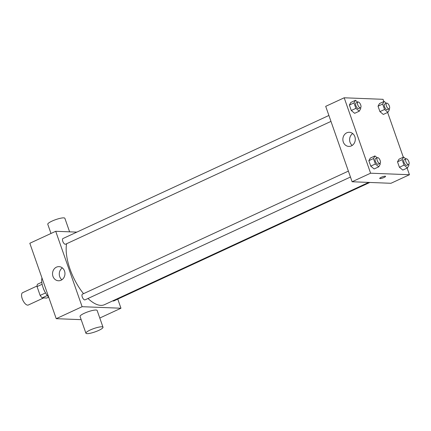 <?xml version="1.0" encoding="UTF-8"?>
<svg xmlns="http://www.w3.org/2000/svg" width="431" height="431" viewBox="0 0 431 431"><rect width="100%" height="100%" fill="white"/><g stroke="black" fill="none" stroke-linecap="round" stroke-linejoin="round"><path stroke-width="0.65" d="M37.066 286.001L22.611 292.692A6.788 2.958 65.2 0 0 22.487 299.416A6.788 2.958 65.2 0 0 27.665 305.137A6.788 2.958 65.2 0 0 28.317 305.013L43.633 297.929M45.557 292.918L40.142 295.424L37.055 286.604A8.765 3.814 65.2 0 1 37.454 284.255L41.78 282.251M48.681 297.158L46.763 298.047L42.222 297.869A8.765 3.814 65.2 0 1 40.142 295.424M47.302 295.521L42.222 297.869M45.444 292.724A9.051 3.938 -114.8 0 1 43.068 287.59M42.119 284.261L37.055 286.604M48.698 297.18A13.582 5.91 -114.8 0 1 41.969 277.952M81.179 319.662L56.229 318.681L29.82 243.267L55.712 231.285L76.831 232.12M117.771 299.103L120.966 308.23L99.793 318.03M350.457 177.033L85.063 299.847A3.125 1.358 -114.8 0 1 82.515 297.584A3.125 1.358 -114.8 0 1 82.44 294.179L348.383 171.112M369.836 182.458L113.725 300.973A3.125 1.358 -114.8 0 1 112.825 300.822M120.966 308.23L82.116 306.7L55.712 231.285M330.97 121.397L65.577 244.21A3.125 1.358 -114.8 0 1 63.034 241.947A3.125 1.358 -114.8 0 1 62.953 238.542L328.896 115.47M368.704 182.41L104.496 304.674A38.478 16.744 -114.8 0 1 87.999 298.489M83.549 293.667A38.478 16.744 -114.8 0 1 66.606 243.736M85.92 333.206L80.053 316.446A9.051 1.772 -19.3 0 1 88.01 311.785A9.051 1.772 -19.3 0 1 97.142 310.465L103.009 327.221A9.051 1.772 160.7 0 0 93.883 328.541A9.051 1.772 160.7 0 0 85.92 333.206A9.051 1.772 160.7 0 0 98.785 330.383A9.051 1.772 160.7 0 0 103.009 327.221M82.116 306.7L56.229 318.681M56.45 267.155A7.074 6.217 92.3 0 1 59.02 266.633A7.074 6.217 92.3 0 1 64.952 273.944A7.074 6.217 92.3 0 1 58.465 280.77A7.074 6.217 92.3 0 1 52.614 274.946A7.074 6.217 92.3 0 1 56.45 267.155M62.35 267.899A7.074 6.217 -87.7 0 0 61.881 279.767M50.993 233.467L47.776 224.276A9.051 1.772 -19.3 0 1 52.006 221.114A9.051 1.772 -19.3 0 1 64.865 218.291L69.606 231.835M407.123 168.085L409.45 174.727L390.96 183.288L352.111 181.758L325.701 106.344L344.191 97.789L383.04 99.319L383.827 101.56M387.636 112.448L403.308 157.196M360.472 107.745L360.752 108.553L359.276 111.182L354.654 113.321L351.276 110.503L349.369 105.062L350.845 102.433L355.467 100.294L357.692 102.147M408.615 164.513L408.9 165.321L407.424 167.945L402.802 170.083L399.418 167.266L397.511 161.824L398.987 159.201L403.61 157.062L405.835 158.915M409.45 174.727L370.601 173.203L344.191 97.789M389.128 108.871L389.414 109.679L387.938 112.308L383.315 114.447L379.937 111.629L378.03 106.188L379.506 103.559L384.129 101.42L386.354 103.273M379.953 163.381L380.239 164.189L378.763 166.819L374.14 168.957L370.757 166.14L368.85 160.698L370.326 158.075L374.948 155.93L377.173 157.784M370.601 173.203L352.111 181.758M351.367 145.893A7.074 6.217 92.3 0 1 348.798 146.411A7.074 6.217 92.3 0 1 342.866 139.1A7.074 6.217 92.3 0 1 349.352 132.279A7.074 6.217 92.3 0 1 355.209 138.103A7.074 6.217 92.3 0 1 351.367 145.893M385.174 176.214A3.114 0.609 -19.3 0 1 385.567 176.36A3.114 0.609 -19.3 0 1 382.83 177.965A3.114 0.609 -19.3 0 1 379.689 178.418A3.114 0.609 -19.3 0 1 381.764 177.066A3.114 0.609 -19.3 0 1 385.174 176.214M385.567 176.36A3.114 0.609 -19.3 0 1 382.83 177.96A3.114 0.609 -19.3 0 1 379.689 178.418M352.213 145.414A7.074 6.217 92.3 0 1 352.682 133.545M378.763 166.819L375.379 164.001L373.478 158.56L374.948 155.93M377.394 157.687L375.546 158.538A3.125 1.358 65.2 0 0 375.487 161.63A3.125 1.358 65.2 0 0 377.868 164.265A3.125 1.358 65.2 0 0 378.17 164.211L380.018 163.354A3.125 1.358 65.2 0 0 379.937 159.949A3.125 1.358 65.2 0 0 377.394 157.687A3.125 1.358 65.2 0 0 377.335 160.779A3.125 1.358 65.2 0 0 379.716 163.408A3.125 1.358 65.2 0 0 380.018 163.354M374.14 168.957L370.757 166.14L368.85 160.698L370.326 158.075M375.379 164.001L370.757 166.14M373.478 158.56L368.85 160.698M359.276 111.182L355.898 108.364L353.991 102.923L355.467 100.294M357.908 102.045L356.06 102.901A3.125 1.358 65.2 0 0 356.001 105.994A3.125 1.358 65.2 0 0 358.382 108.628A3.125 1.358 65.2 0 0 358.684 108.569L360.531 107.718A3.125 1.358 65.2 0 0 360.456 104.313A3.125 1.358 65.2 0 0 357.908 102.045A3.125 1.358 65.2 0 0 357.854 105.137A3.125 1.358 65.2 0 0 360.235 107.772A3.125 1.358 65.2 0 0 360.531 107.718M354.654 113.321L351.276 110.503L349.369 105.062L350.845 102.433M355.898 108.364L351.276 110.503M353.991 102.923L349.369 105.062M407.424 167.945L404.041 165.127L402.134 159.685L403.61 157.062M406.056 158.813L404.208 159.669A3.125 1.358 65.2 0 0 404.149 162.762A3.125 1.358 65.2 0 0 406.53 165.391A3.125 1.358 65.2 0 0 406.826 165.337L408.68 164.48A3.125 1.358 65.2 0 0 408.599 161.075A3.125 1.358 65.2 0 0 406.056 158.813A3.125 1.358 65.2 0 0 405.997 161.905A3.125 1.358 65.2 0 0 408.378 164.54A3.125 1.358 65.2 0 0 408.68 164.48M402.802 170.083L399.418 167.266L397.511 161.824L398.987 159.201M404.041 165.127L399.418 167.266M402.134 159.685L397.511 161.824M387.938 112.308L384.56 109.49L382.653 104.049L384.129 101.42M386.569 103.176L384.721 104.027A3.125 1.358 65.2 0 0 384.662 107.12A3.125 1.358 65.2 0 0 387.043 109.754A3.125 1.358 65.2 0 0 387.345 109.7L389.193 108.844A3.125 1.358 65.2 0 0 389.118 105.439A3.125 1.358 65.2 0 0 386.569 103.176A3.125 1.358 65.2 0 0 386.51 106.268A3.125 1.358 65.2 0 0 388.897 108.898A3.125 1.358 65.2 0 0 389.193 108.844M383.315 114.447L379.937 111.629L378.03 106.188L379.506 103.559M384.56 109.49L379.937 111.629M382.653 104.049L378.03 106.188"/></g></svg>
